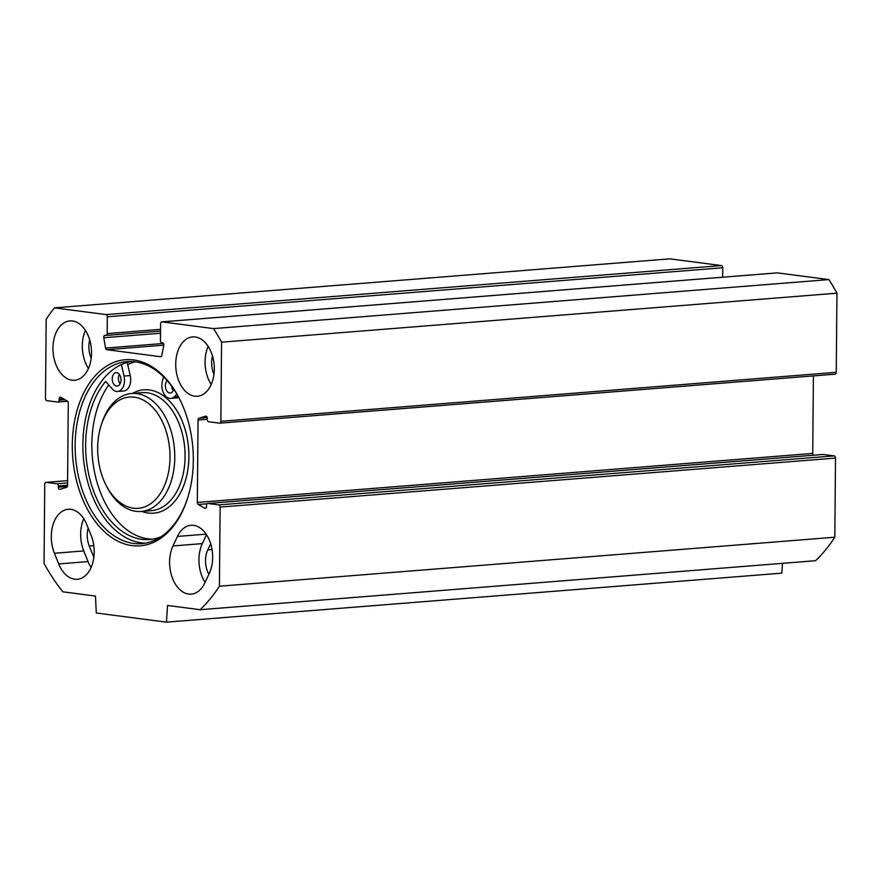 <?xml version="1.0" encoding="UTF-8"?>
<svg xmlns="http://www.w3.org/2000/svg" width="881" height="881" viewBox="0 0 881 881"><rect width="100%" height="100%" fill="white"/><g stroke="black" fill="none" stroke-linecap="round" stroke-linejoin="round"><path stroke-width="1.32" d="M86.79 524.613L91.095 535.274A29.756 19.206 85.4 0 1 77.264 579.269A29.756 19.206 85.4 0 1 58.697 563.928L54.402 553.257A29.756 19.206 85.4 0 1 68.233 509.273A29.756 19.206 85.4 0 1 86.79 524.613M83.761 518.711A29.756 19.206 -94.6 0 0 83.761 550.922L88.056 561.582A29.756 19.206 -94.6 0 0 91.095 567.485M177.455 536.43A29.756 19.206 85.4 0 1 191.001 525.274A29.756 19.206 85.4 0 1 209.854 541.363A29.756 19.206 85.4 0 1 209.271 573.454L204.799 582.98A29.756 19.206 85.4 0 1 191.254 594.124A29.756 19.206 85.4 0 1 172.401 578.035A29.756 19.206 85.4 0 1 172.984 545.956L177.455 536.43L206.143 534.15M206.517 534.712L202.333 543.61A29.756 19.206 -94.6 0 0 205.086 582.352M88.155 528.005A19.613 12.664 -94.6 0 0 89.278 546.044L93.573 556.704A19.613 12.664 -94.6 0 0 93.838 557.321M721.418 265.577L669.846 258.849L54.446 307.854L106.028 314.583A2.026 1.31 85.4 0 1 107.328 316.775L722.717 267.769A2.026 1.31 -94.6 0 0 721.418 265.577L106.028 314.583M722.717 267.769L722.629 277.207M219.887 423.133L834.924 374.161A2.026 1.31 -94.6 0 0 835.1 374.161A2.026 1.31 -94.6 0 0 836.256 372.311L836.95 293.175A182.62 117.867 -94.6 0 0 828.9 279.596L777.317 272.868A2.026 1.31 -94.6 0 0 777.141 272.868A2.026 1.31 -94.6 0 0 776.965 272.901M813.405 375.89L812.723 453.418A2.026 1.31 -94.6 0 0 813.35 455.235M822.898 454.486A2.026 1.31 85.4 0 1 823.074 454.453A2.026 1.31 85.4 0 1 823.25 454.464L834.208 455.884L218.818 504.89A2.026 1.31 85.4 0 1 220.118 507.082L219.424 586.217A182.62 117.867 85.4 0 1 200.141 609.707L167.544 605.456L166.443 622.151L96.293 613L95.478 596.063L62.881 591.812A182.62 117.867 85.4 0 1 44.05 563.344L44.744 484.209A2.026 1.31 85.4 0 1 45.9 482.359A2.026 1.31 85.4 0 1 46.076 482.37L67.595 480.652L45.9 482.359M200.141 609.707L815.531 560.701A182.62 117.867 -94.6 0 0 834.825 537.212L835.507 458.076A2.026 1.31 -94.6 0 0 834.208 455.884M166.443 622.151L781.832 573.146L782.482 563.333M130.983 361.507A91.305 58.939 -94.6 0 0 83.321 456.699A91.305 58.939 -94.6 0 0 145.442 543.159M187.697 497.908A91.305 58.939 85.4 0 1 141.599 543.665A91.305 58.939 85.4 0 1 75.601 457.316A91.305 58.939 85.4 0 1 127.106 361.617A91.305 58.939 85.4 0 1 135.145 361.827A91.305 58.939 85.4 0 1 179.856 399.5M133.615 359.933A93.342 60.249 -94.6 0 0 73.024 431.756A93.342 60.249 -94.6 0 0 114.993 539.624A93.342 60.249 -94.6 0 0 187.521 498.47A93.342 60.249 -94.6 0 0 179.592 398.972A93.342 60.249 -94.6 0 0 133.615 359.933M67.65 401.296L57.926 402.066A2.026 1.31 -94.6 0 1 57.75 402.066L46.792 400.635A2.026 1.31 85.4 0 1 45.493 398.443L46.175 319.318A182.62 117.867 85.4 0 1 54.446 307.854M57.926 402.066A2.026 1.31 -94.6 0 0 59.082 400.216L59.093 399.027A2.026 1.31 85.4 0 1 60.249 397.177A2.026 1.31 85.4 0 1 60.789 397.309L67.341 401.042A2.026 1.31 85.4 0 1 68.278 403.113L67.551 485.497A2.026 1.31 85.4 0 1 66.582 487.314L59.985 489.34A2.026 1.31 85.4 0 1 59.798 489.373A2.026 1.31 85.4 0 1 58.322 487.182L58.333 485.982A2.026 1.31 -94.6 0 0 57.034 483.801L46.076 482.37M218.818 504.89L207.861 503.458A2.026 1.31 -94.6 0 0 207.685 503.458A2.026 1.31 -94.6 0 0 206.528 505.309L206.517 506.498A2.026 1.31 85.4 0 1 205.361 508.359A2.026 1.31 85.4 0 1 204.821 508.227L198.269 504.483A2.026 1.31 85.4 0 1 197.333 502.423L198.049 420.028A2.026 1.31 85.4 0 1 199.029 418.211L205.625 416.195A2.026 1.31 85.4 0 1 205.813 416.151A2.026 1.31 85.4 0 1 207.288 418.354L207.277 419.543A2.026 1.31 -94.6 0 0 208.577 421.735L219.534 423.155A2.026 1.31 85.4 0 0 219.71 423.166L835.1 374.161M160.882 356.673L160.518 356.706A2.026 1.31 85.4 0 0 160.705 356.706A2.026 1.31 85.4 0 0 161.796 355.406L163.767 345.561A2.026 1.31 85.4 0 0 162.522 342.83L161.752 342.72A2.026 1.31 -94.6 0 1 160.452 340.529L160.595 323.712A2.026 1.31 85.4 0 1 161.752 321.862A2.026 1.31 85.4 0 1 161.928 321.873L213.499 328.591A182.62 117.867 85.4 0 1 221.56 342.18L220.867 421.316A2.026 1.31 85.4 0 1 219.71 423.166M160.518 356.706L106.821 349.702A2.026 1.31 85.4 0 1 105.577 348.072L103.782 337.742A2.026 1.31 85.4 0 1 104.894 335.331A2.026 1.31 85.4 0 1 105.07 335.331L105.841 335.43A2.026 1.31 -94.6 0 0 106.028 335.441A2.026 1.31 -94.6 0 0 107.174 333.591L107.328 316.775M52.948 348.072A29.756 19.206 85.4 0 1 69.885 320.915A29.756 19.206 85.4 0 1 91.393 349.063A29.756 19.206 85.4 0 1 74.61 380.251A29.756 19.206 85.4 0 1 52.948 348.072M175.715 364.073A29.756 19.206 85.4 0 1 192.642 336.927A29.756 19.206 85.4 0 1 214.16 365.064A29.756 19.206 85.4 0 1 197.366 396.252A29.756 19.206 85.4 0 1 175.715 364.073M208.169 346.365A29.756 19.206 -94.6 0 0 205.075 361.739A29.756 19.206 -94.6 0 0 211.198 384.479M212.486 355.968A19.613 12.664 -94.6 0 0 213.951 374.315M85.402 330.364A29.756 19.206 -94.6 0 0 82.307 345.726A29.756 19.206 -94.6 0 0 88.441 368.467M89.719 339.956A19.613 12.664 -94.6 0 0 91.183 358.314M210.669 543.742L207.762 549.92A19.613 12.664 -94.6 0 0 208.874 574.302M213.499 328.591L828.9 279.596M221.56 342.18L836.95 293.175M219.424 586.217L834.825 537.212M161.014 536.727A87.814 56.681 85.4 0 1 149.561 539.524A87.814 56.681 85.4 0 1 90.479 481.455A87.814 56.681 85.4 0 1 105.654 381.385L112.206 388.906A12.18 7.863 -94.6 0 0 117.591 391.483A12.18 7.863 -94.6 0 0 124.045 376.022L130.223 375.537L127.194 362.399M173.821 389.237A6.762 4.361 85.4 0 1 170.297 393.014A6.762 4.361 85.4 0 1 165.375 385.702A6.762 4.361 85.4 0 1 167.159 380.57M171.586 386.054A6.762 4.361 -94.6 0 0 173.227 390.779M112.239 378.775A6.762 4.361 85.4 0 1 116.094 372.608A6.762 4.361 85.4 0 1 121.005 379.92A6.762 4.361 85.4 0 1 117.162 386.087A6.762 4.361 85.4 0 1 112.239 378.775M119.342 374.348A6.762 4.361 -94.6 0 0 120.091 383.852M178.755 397.408A12.18 7.863 85.4 0 1 176.905 397.915L170.727 398.41A12.18 7.863 -94.6 0 0 173.998 396.957L177.026 394.336M163.536 376.76L162.412 381.033A12.18 7.863 -94.6 0 0 170.727 398.41M108.737 384.931A87.814 56.681 -94.6 0 0 96.877 481.753A87.814 56.681 -94.6 0 0 152.633 539.15M130.223 375.537A12.18 7.863 85.4 0 1 123.769 390.988L117.591 391.483M124.045 376.022L121.402 364.569M127.701 364.58A90.974 58.719 85.4 0 1 135.267 361.849M133.35 508.183A55.8 36.022 85.4 0 1 105.863 484.836A55.8 36.022 85.4 0 1 101.128 425.358A55.8 36.022 85.4 0 1 144.484 400.756A55.8 36.022 85.4 0 1 169.57 465.245A55.8 36.022 85.4 0 1 133.35 508.183M105.863 484.836L106.744 486.576A59.181 38.202 -94.6 0 0 135.894 511.332A59.181 38.202 -94.6 0 0 141.103 511.476A59.181 38.202 -94.6 0 0 174.482 449.442A59.181 38.202 -94.6 0 0 131.709 393.477A59.181 38.202 -94.6 0 0 101.722 423.497L101.128 425.358M54.402 553.257L83.761 550.922M88.056 561.582L58.697 563.928M202.333 543.61L172.984 545.956M89.278 546.044L93.793 545.68M163.822 345.165L106.821 349.702M207.762 549.92L212.046 549.579M67.628 401.273L58.102 402.033M161.928 321.873L777.317 272.868M160.551 329.34L107.174 333.591M67.374 486.455L58.322 487.182M67.562 485.255L58.333 485.982M67.573 482.953L57.034 483.801M65.051 399.743L59.082 400.216M63.223 398.697L59.093 399.027M163.403 343.469L105.577 348.072M160.518 333.227L103.782 337.742M106.028 335.441L160.529 331.102L106.205 335.408M836.256 372.311L220.867 421.316M220.118 507.082L835.507 458.076M823.25 454.464L207.861 503.458M812.723 453.418L197.333 502.423M207.277 419.301L198.049 420.028M207.189 417.561L199.029 418.211M205.879 508.139L204.821 508.227M207.046 503.789L198.269 504.483M173.998 396.957L178.325 396.615M132.425 393.422A61.89 39.942 85.4 0 1 188.06 443.385A61.89 39.942 85.4 0 1 148.228 513.039A61.89 39.942 85.4 0 1 141.819 511.409M131.709 393.477L142.006 392.662A59.181 38.202 85.4 0 1 184.79 448.627A59.181 38.202 85.4 0 1 151.411 510.65L141.103 511.476M777.141 272.868L161.752 321.862M823.074 454.453L207.685 503.458"/></g></svg>
